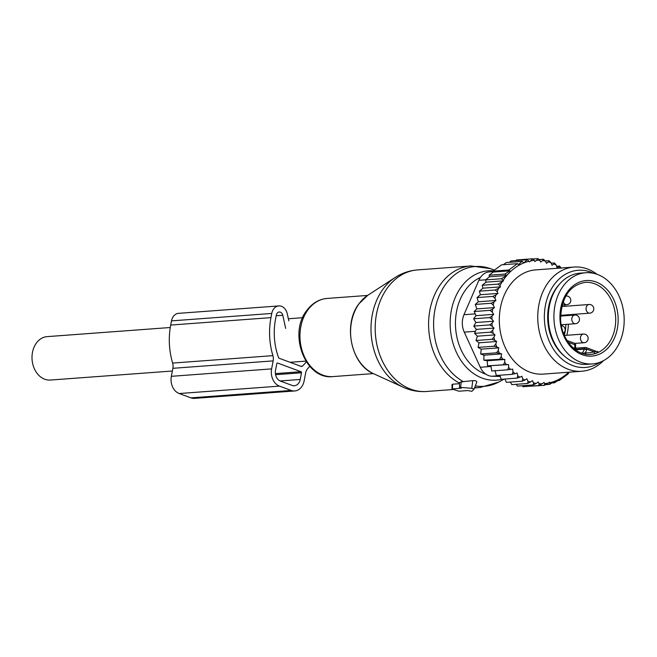 <?xml version="1.0" encoding="UTF-8"?>
<svg xmlns="http://www.w3.org/2000/svg" width="657" height="657" viewBox="0 0 657 657"><rect width="100%" height="100%" fill="white"/><g stroke="black" fill="none" stroke-linecap="round" stroke-linejoin="round"><path stroke-width="0.99" d="M172.372 371.016L50.334 380.05A21.771 16.704 -94.2 0 1 32.85 364.372A21.771 16.704 -94.2 0 1 40.061 339.316A21.771 16.704 -94.2 0 1 47.123 336.63L170.27 327.514M459.465 387.293L471.792 388.32L474.075 389.116L471.866 391.309L467.817 390.554L458.906 391.211L451.991 388.977L461.313 388.147L459.465 387.293L459.514 382.39L463.407 381.643A60.066 46.08 -94.2 0 1 445.692 284.218A60.066 46.08 -94.2 0 1 490.294 268.59L494.442 270.068M452.402 388.813L452.64 384.197L459.498 383.688M452.64 384.197L452.032 384.493L451.991 388.977M474.075 389.075L476.81 381.988L474.075 389.116M476.744 382.119C476.949 381.019 475.619 380.526 472.753 380.641L463.407 381.643M624.15 318.087A45.719 35.067 -94.2 0 1 592.425 363.921A45.719 35.067 -94.2 0 1 553.941 318.571A45.719 35.067 -94.2 0 1 585.674 272.737A45.719 35.067 -94.2 0 1 624.15 318.087M592.425 363.921L586.857 364.331A45.719 35.067 -94.2 0 1 548.373 318.982A45.719 35.067 -94.2 0 1 580.098 273.148L585.674 272.737M582.595 353.482L585.272 352.793A34.394 26.387 85.8 0 0 593.912 351.791L596.852 351.511M590.323 354.468A36.135 27.725 85.8 0 0 595.406 353.392A1.741 1.092 -108.8 0 1 593.912 351.791L586.693 349.122A1.741 1.051 -69.7 0 0 586.184 347.569L596.745 351.544M575.433 348.202L585.444 347.463A1.741 1.741 0 0 1 586.184 347.569A1.741 1.051 -69.7 0 0 585.896 347.528A1.741 1.339 85.8 0 0 584.278 348.719L586.693 349.122L586.611 349.54A7.835 6.012 85.8 0 1 585.272 352.793L586.331 354.443M595.406 353.392C597.78 352.554 598.535 351.906 597.673 351.454M575.532 349.861L574.809 349.319M568.617 372.232A61.824 47.427 85.8 0 1 549.909 382.735L549.638 382.136L548.357 383.072A61.824 47.427 85.8 0 1 544.587 383.606L544.045 382.423L542.247 383.745A61.824 47.427 85.8 0 1 539.101 383.688L538.305 381.947L536.317 383.409A61.824 47.427 85.8 0 1 533.5 382.908L532.482 380.682L527.711 383.458L511.828 384.632L510.366 382.062M530.503 382.136A61.824 47.427 -94.2 0 1 527.941 381.274L527.711 383.458M560.906 268.023A61.824 47.427 85.8 0 0 559.05 266.775L559.608 266.044L561.226 268.253M489.481 276.778L489.079 275.234L493.226 272.064L509.939 270.824L504.962 274.051L506.752 275.497L489.481 276.778L485.482 279.915L486.073 282.149L482.197 285.269L482.994 288.168L479.372 291.174L480.382 294.738L477.039 297.588L478.296 301.785L475.274 304.429L476.818 308.905L494.458 307.599L493.267 305.193A61.824 47.427 85.8 0 1 493.957 301.933L495.936 300.479L494.918 298.253A61.824 47.427 85.8 0 1 495.986 294.894L497.973 293.433L497.177 291.7A61.824 47.427 85.8 0 1 498.376 288.908A61.824 47.427 85.8 0 1 498.704 288.193L500.503 286.871L499.961 285.688A61.824 47.427 85.8 0 1 502.203 281.796L503.484 280.859L503.213 280.26A61.824 47.427 85.8 0 1 529.033 261.264L529.304 261.864L530.585 260.928A61.824 47.427 85.8 0 1 534.355 260.386L534.897 261.576L536.695 260.254A61.824 47.427 85.8 0 1 539.849 260.312L540.637 262.053L542.625 260.591A61.824 47.427 85.8 0 1 545.441 261.092L546.46 263.317L548.439 261.864A61.824 47.427 85.8 0 1 551.001 262.726L552.052 265.239L553.941 263.966A61.824 47.427 85.8 0 1 556.224 265.116L557.054 267.752L559.05 266.775M494.458 307.599L492.651 309.053A61.824 47.427 85.8 0 0 492.298 312.132L493.686 314.358L492.027 316.074A61.824 47.427 85.8 0 0 491.953 319.203L493.522 321.216L492.036 323.178A61.824 47.427 85.8 0 0 492.233 326.315L493.965 328.089L492.668 330.274A61.824 47.427 85.8 0 0 493.144 333.362L495.017 334.881L493.924 337.246A61.824 47.427 85.8 0 0 494.672 340.269L491.896 339.316L476.013 340.498L477.368 336.187L474.584 333.354L490.467 332.179L492.668 330.274M481.211 349.163L498.852 347.857L498.22 350.51A61.824 47.427 85.8 0 0 499.468 353.252L501.595 353.877L483.954 355.182L480.686 353.992L481.211 349.163L478.058 347.405L479.01 342.806L496.651 341.5L494.672 340.269M496.651 341.5L495.78 344.03A61.824 47.427 85.8 0 0 496.782 346.929L493.941 346.231L478.058 347.405M498.852 347.857L496.782 346.929M501.595 353.877L501.201 356.62A61.824 47.427 85.8 0 0 502.679 359.165L483.872 360.176L483.954 355.182M527.941 381.274L526.889 378.76L525 380.033A61.824 47.427 85.8 0 1 522.717 378.884L521.888 376.247L519.892 377.217A61.824 47.427 85.8 0 1 517.724 375.747L517.125 373.012L515.047 373.677A61.824 47.427 85.8 0 1 513.01 371.895L512.657 369.103L510.522 369.448A61.824 47.427 85.8 0 1 508.649 367.378L508.543 364.569L487.576 365.867L487.198 360.775L504.839 359.469L502.679 359.165M504.839 359.469L504.691 362.27A61.824 47.427 85.8 0 0 506.383 364.594L487.576 365.867M508.543 364.569L506.383 364.594M574.046 267.046L535.611 269.896A52.248 40.085 85.8 0 0 504.74 294.032A52.248 40.085 85.8 0 0 505.676 348.424A52.248 40.085 85.8 0 0 543.331 374.104L581.765 371.254A52.248 40.085 -94.2 0 1 544.111 345.582A52.248 40.085 -94.2 0 1 543.175 291.191A52.248 40.085 -94.2 0 1 574.046 267.046A52.248 40.085 -94.2 0 1 597.09 274.322M516.271 384.304L517.379 386.094L533.262 384.92L533.5 382.908M556.224 265.116L554.418 262.981L553.941 263.966M551.001 262.726L549.006 260.706L548.439 261.864M545.441 261.092L543.454 259.244L542.625 260.591M536.695 260.254L537.919 258.62L539.849 260.312M530.585 260.928L532.474 258.792L534.355 260.386M503.213 280.26L501.365 278.74L506.752 275.497M529.033 261.264L527.193 259.745L523.982 262.825L522.2 261.379L518.529 264.508L517.47 263.654L508.879 269.978L509.939 270.824M486.073 282.149L503.484 280.859M485.482 279.915L501.365 278.74M502.203 281.796L498.088 284.095L499.961 285.688M482.994 288.168L500.503 286.871M482.197 285.269L498.088 284.095M498.704 288.193L495.255 290L497.177 291.7M480.382 294.738L497.973 293.433M479.372 291.174L495.255 290M495.986 294.894L492.922 296.406L494.918 298.253M478.296 301.785L495.936 300.479M477.039 297.588L492.922 296.406M493.957 301.933L491.165 303.255L493.267 305.193M475.274 304.429L491.165 303.255M476.818 308.905L474.14 311.525L490.023 310.35L492.651 309.053M492.298 312.132L490.023 310.35M493.686 314.358L476.046 315.664L474.14 311.525M476.046 315.664L473.64 318.776L489.522 317.602L492.027 316.074M491.953 319.203L489.522 317.602M493.522 321.216L475.882 322.521L473.64 318.776M475.882 322.521L473.787 326.086L489.67 324.911L492.036 323.178M492.233 326.315L489.67 324.911M493.965 328.089L476.325 329.395L473.787 326.086M476.325 329.395L474.584 333.354M493.144 333.362L490.467 332.179M477.368 336.187L495.017 334.881M493.924 337.246L491.896 339.316M495.78 344.03L493.941 346.231M480.686 353.992L496.569 352.817L498.22 350.51M499.468 353.252L496.569 352.817M501.201 356.62L499.755 359.001M504.691 362.27L503.459 364.692M508.649 367.378L507.623 369.817L510.522 369.448M513.01 371.895L512.189 374.318L515.047 373.677M517.724 375.747L517.1 378.12L519.892 377.217M522.717 378.884L522.299 381.175L525 380.033M536.317 383.409L533.262 384.92M522.282 385.733L522.915 386.727L538.797 385.544L539.101 383.688M542.247 383.745L538.797 385.544M528.22 386.332L544.242 385.363L544.587 383.606M548.357 383.072L544.242 385.363M545.409 384.723L549.523 384.419L549.909 382.735M569.373 372.174L567.837 374.186L559.247 380.51L559.493 379.557L554.516 382.785L554.91 381.175L549.523 384.419M503.27 264.705L506.317 262.554L522.2 261.379M493.226 272.064L492.988 271.152L501.587 264.837L517.47 263.654M492.988 271.152L508.879 269.978M489.079 275.234L504.962 274.051M551.979 382.974L554.516 382.785M557.924 380.608L559.247 380.51M500.215 376.436L492.003 376.247A17.419 13.362 85.8 0 1 480.275 367.271L464.253 332.122A17.419 13.362 85.8 0 1 463.965 314.728L478.854 280.309A17.419 13.362 -94.2 0 1 489.301 271.908L493.111 271.628M559.362 284.317A44.413 34.065 85.8 0 0 552.282 295.092A44.413 34.065 85.8 0 0 564.692 356.34M593.632 273.328A48.725 37.383 85.8 0 0 549.416 292.784A48.725 37.383 85.8 0 0 555.157 351.676A48.725 37.383 85.8 0 0 600.211 362.163M603.479 360.668A52.248 40.085 -94.2 0 1 581.765 371.254M509.249 262.34L511.302 260.919L527.193 259.745M515.663 260.599L516.591 259.975L532.474 258.792M504.904 379.023L506.416 382.358L522.299 381.175M499.796 375.229L501.217 379.294L517.1 378.12M495.017 370.408L496.306 375.492L512.189 374.318M490.902 365.875L491.732 371L507.623 369.817M487.198 360.775L483.872 360.176M479.01 342.806L476.013 340.498M532.72 258.998L537.919 258.62M539.003 259.572L543.454 259.244M545.326 260.977L549.006 260.706M551.207 263.219L554.418 262.981M556.586 266.266L559.608 266.044M288.834 320.887L287.273 313.824A10.446 8.015 -94.2 0 0 278.79 305.924A10.446 8.015 -94.2 0 0 271.76 313.455L270.963 317.635A63.129 48.429 -94.2 0 0 272.885 355.651L172.619 363.075A8.705 6.677 -94.2 0 1 172.881 368.314L171.354 376.313A13.928 10.684 -94.2 0 0 179.205 393.535L190.908 397.863A13.928 10.684 -94.2 0 0 194.488 398.38L294.755 390.956A13.928 10.684 -94.2 0 1 291.174 390.439L190.908 397.863M272.885 355.651A8.705 6.677 -94.2 0 1 273.148 360.89L271.62 368.889L171.354 376.313M309.718 366.286A63.129 48.429 -94.2 0 1 307.747 368.544A8.705 6.677 -94.2 0 0 305.653 372.913L304.125 380.912A13.928 10.684 -94.2 0 1 294.755 390.956M285.688 328.451L282.773 315.294A4.353 3.342 -94.2 0 0 279.241 312.001A4.353 3.342 -94.2 0 0 276.31 315.138L275.513 319.318A57.036 43.756 -94.2 0 0 278.445 357.326A1.741 1.339 -94.2 0 0 279.332 358.32L301.193 366.409A1.741 1.339 -94.2 0 0 302.327 366.163L300.832 366.269M306.351 361.876A57.036 43.756 -94.2 0 1 302.327 366.163M277.607 363.05L301.005 371.706A0.871 0.665 -94.2 0 1 301.497 372.782L300.224 379.467A8.705 6.677 -94.2 0 1 294.369 385.749A8.705 6.677 -94.2 0 1 292.127 385.421L280.424 381.093A8.705 6.677 -94.2 0 1 275.521 370.334L276.802 363.641A0.871 0.665 -94.2 0 1 277.607 363.05L277.164 363.083M172.619 363.075A63.129 48.429 -94.2 0 1 170.697 325.059L171.493 320.879A10.446 8.015 -94.2 0 1 178.523 313.348L278.79 305.924M291.174 390.439L279.471 386.111A13.928 10.684 -94.2 0 1 271.62 368.889M504.338 379.064L498.696 382.07L479.947 387.531A60.953 46.762 -94.2 0 1 474.683 387.531M498.696 382.07A60.066 46.08 -94.2 0 1 475.323 385.864M459.506 383.13A60.953 46.762 -94.2 0 1 440.863 283.914A60.953 46.762 -94.2 0 1 470.938 265.954L490.294 268.59M452.993 389.527L426.533 391.482A60.953 46.762 -94.2 0 1 380.116 355.733A60.953 46.762 -94.2 0 1 387.449 287.873A60.953 46.762 -94.2 0 1 417.532 269.912L470.938 265.954M471.792 388.32L472.753 380.641M460.606 387.145L461.28 381.733M501.973 379.237A54.818 42.056 -94.2 0 1 455.958 351.339A54.818 42.056 -94.2 0 1 461.189 286.978A54.818 42.056 -94.2 0 1 493.391 270.856M485.934 374.227A50.614 38.829 -94.2 0 1 465.641 289.778A50.614 38.829 -94.2 0 1 480.415 277.459M307.846 309.973A39.182 30.058 -94.2 0 1 327.178 298.426C319.006 299.19 312.206 303.206 306.786 310.474C287.873 333.764 305.521 380.198 332.968 376.584A39.182 30.058 -94.2 0 1 303.132 353.597A39.182 30.058 -94.2 0 1 307.846 309.973M367.789 295.289L358.993 303.748C342.691 324.262 351.019 364.66 373.603 373.702A42.664 32.735 -94.2 0 1 359.174 303.583A42.664 32.735 -94.2 0 1 367.789 295.289L395.062 277.558A59.672 45.785 85.8 0 0 383.015 289.154A59.672 45.785 85.8 0 0 403.184 387.228C410.633 390.619 418.419 392.04 426.533 391.482M615.683 318.218A36.135 27.725 -94.2 0 1 590.602 354.452C576.099 356.234 560.864 338.938 560.585 318.555C561.604 297.104 569.824 285.039 585.264 282.37A36.135 27.725 -94.2 0 1 615.683 318.218M618.13 318.128A37.876 29.056 -94.2 0 1 590.347 356.16A37.876 29.056 -94.2 0 1 559.961 318.53A37.876 29.056 -94.2 0 1 587.744 280.49A37.876 29.056 -94.2 0 1 618.13 318.128M575.655 349.36L584.278 348.719L584.196 349.138L586.611 349.54M581.544 353.113A6.094 4.673 85.8 0 0 584.196 349.138L575.778 349.762M574.193 343.2A1.741 1.051 110.3 0 1 574.481 343.241A1.741 1.051 110.3 0 1 574.99 344.794L575.589 345.196A1.741 1.741 0 0 0 574.481 343.241L566.999 340.474M575.589 345.196L575.507 345.615L574.99 344.794L568.182 342.272M574.908 345.204A7.835 6.012 85.8 0 0 574.916 348.957A34.394 26.387 85.8 0 1 570.941 345.722M567.714 315.541A36.135 27.725 85.8 0 0 567.582 314.818M565.119 306.269A36.135 27.725 85.8 0 0 564.519 304.84M565.899 324.41A34.394 26.387 -94.2 0 1 564.264 335.201M562.047 305.291A34.394 26.387 -94.2 0 1 562.556 306.458M565.119 314.999A34.394 26.387 -94.2 0 1 565.25 315.721M566.777 335.284A36.135 27.725 85.8 0 0 568.354 324.23M561.209 324.755L575.442 323.704A4.353 4.353 0 0 0 579.408 318.579A4.353 4.353 0 0 0 574.801 315.015A4.353 3.342 85.8 0 0 574.267 315.114A4.353 3.342 85.8 0 0 571.828 319.959A4.353 3.342 85.8 0 0 575.442 323.704A4.353 3.342 85.8 0 0 575.984 323.605M563.254 301.473A4.353 3.342 85.8 0 0 566.769 304.676A4.353 3.342 85.8 0 0 567.311 304.577M562.121 305.02L566.769 304.676A4.353 4.353 0 0 0 570.736 299.551A4.353 4.353 0 0 0 566.129 295.987A4.353 3.342 85.8 0 0 565.776 296.036M560.585 315.335L589.756 313.175A4.353 4.353 0 0 0 593.714 308.059A4.353 4.353 0 0 0 589.107 304.495A4.353 3.342 85.8 0 0 588.573 304.585A4.353 3.342 85.8 0 0 586.134 309.431A4.353 3.342 85.8 0 0 589.756 313.175A4.353 3.342 85.8 0 0 590.29 313.077M574.826 343.414L584.114 342.732A4.353 4.353 0 0 0 588.081 337.608A4.353 4.353 0 0 0 583.473 334.043A4.353 3.342 85.8 0 0 582.931 334.142A4.353 3.342 85.8 0 0 580.501 338.987A4.353 3.342 85.8 0 0 584.114 342.732A4.353 3.342 85.8 0 0 584.648 342.634M463.965 314.728L475.225 313.89M478.854 280.309L485.613 279.808M480.275 367.271L491.001 366.475M464.253 332.122L475.487 331.284M492.003 376.247L499.944 375.656M273.148 360.89L172.881 368.314M282.773 315.294L276.186 315.779M301.005 371.706L275.398 373.603M271.76 313.455L171.493 320.879M270.963 317.635L170.697 325.059M279.471 386.111L179.205 393.535M301.497 372.782L275.57 374.704M300.224 379.467L280.096 380.961M305.875 361.128L290.09 362.294M302.655 317.709L288.366 318.768M479.947 387.531L474.526 387.926M367.567 295.436L327.178 298.426M373.357 373.595L332.968 376.584M395.062 277.558C401.936 273.107 409.418 270.553 417.532 269.912M373.603 373.702L403.184 387.228M575.507 345.615L575.918 350.132M560.569 316.074L574.801 315.015M561.743 306.515L589.107 304.495M564.371 335.456L583.473 334.043M563.501 333.313A4.353 4.353 0 0 0 561.357 325.568"/></g></svg>
